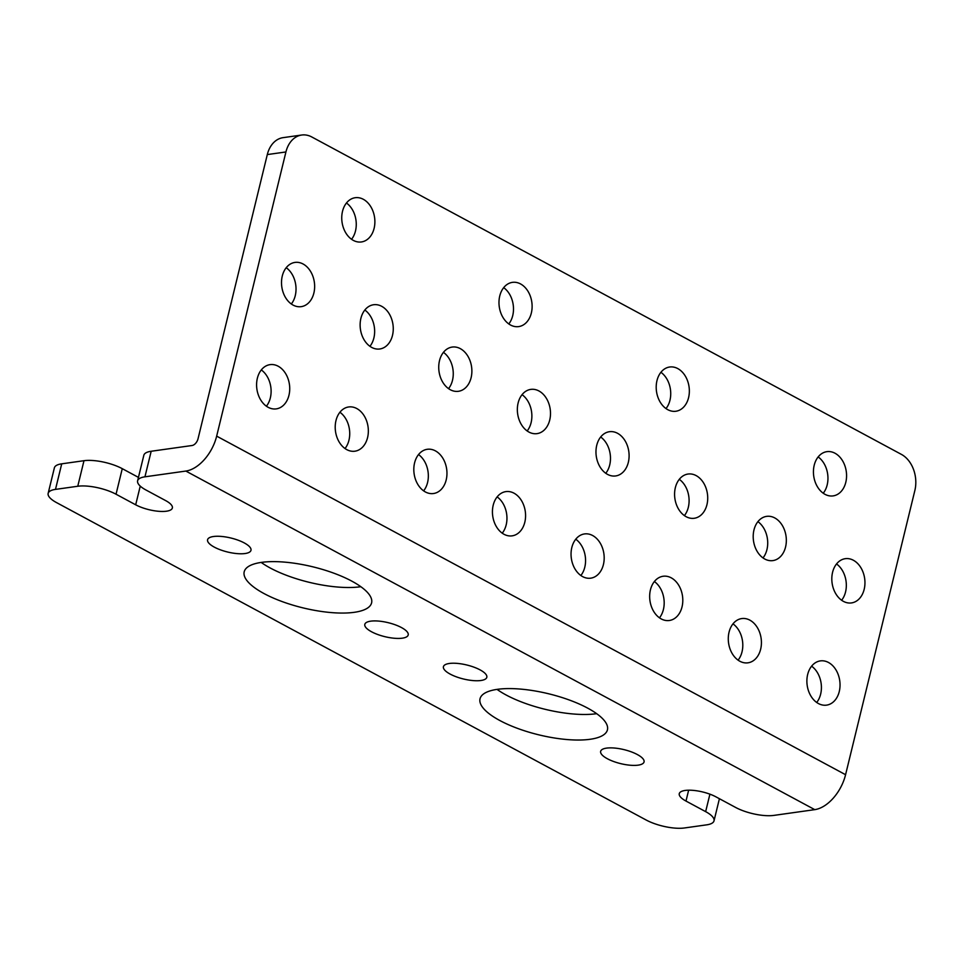 <?xml version="1.0" encoding="UTF-8"?>
<svg xmlns="http://www.w3.org/2000/svg" width="963" height="963" viewBox="0 0 963 963"><rect width="100%" height="100%" fill="white"/><g stroke="black" fill="none" stroke-linecap="round" stroke-linejoin="round"><path stroke-width="1.44" d="M518.118 403.003A22.342 16.443 82 0 0 537.029 433.627A22.342 16.443 82 0 0 549.729 420.012A22.342 16.443 82 0 0 530.818 389.389A22.342 16.443 82 0 0 518.118 403.003M522.054 394.674A22.342 16.443 -98 0 1 531.107 422.637A22.342 16.443 -98 0 1 527.158 430.967M257.362 378.254A22.342 16.443 82 0 0 276.273 408.878A22.342 16.443 82 0 0 288.96 395.263A22.342 16.443 82 0 0 270.049 364.64A22.342 16.443 82 0 0 257.362 378.254M261.298 369.924A22.342 16.443 -98 0 1 270.338 397.888A22.342 16.443 -98 0 1 266.402 406.217M342.515 211.33A22.342 16.443 82 0 0 361.426 241.954A22.342 16.443 82 0 0 374.113 228.339A22.342 16.443 82 0 0 355.203 197.716A22.342 16.443 82 0 0 342.515 211.33M346.451 203A22.342 16.443 -98 0 1 355.491 230.964A22.342 16.443 -98 0 1 351.555 239.293M493.2 505.226A22.342 16.443 82 0 0 512.111 535.849A22.342 16.443 82 0 0 524.811 522.235A22.342 16.443 82 0 0 505.9 491.612A22.342 16.443 82 0 0 493.2 505.226M497.137 496.896A22.342 16.443 -98 0 1 506.189 524.847A22.342 16.443 -98 0 1 502.241 533.177M335.979 420.578A22.342 16.443 82 0 0 354.89 451.202A22.342 16.443 82 0 0 367.577 437.587A22.342 16.443 82 0 0 348.666 406.964A22.342 16.443 82 0 0 335.979 420.578M339.915 412.248A22.342 16.443 -98 0 1 348.955 440.211A22.342 16.443 -98 0 1 345.019 448.541M439.501 360.68A22.342 16.443 82 0 0 458.412 391.303A22.342 16.443 82 0 0 471.112 377.689A22.342 16.443 82 0 0 452.201 347.065A22.342 16.443 82 0 0 439.501 360.68M443.449 352.35A22.342 16.443 -98 0 1 452.49 380.313A22.342 16.443 -98 0 1 448.553 388.643M282.279 276.032A22.342 16.443 82 0 0 301.19 306.655A22.342 16.443 82 0 0 313.878 293.041A22.342 16.443 82 0 0 294.967 262.418A22.342 16.443 82 0 0 282.279 276.032M286.216 267.702A22.342 16.443 -98 0 1 295.256 295.665A22.342 16.443 -98 0 1 291.32 303.995M414.584 462.902A22.342 16.443 82 0 0 433.494 493.525A22.342 16.443 82 0 0 446.194 479.911A22.342 16.443 82 0 0 427.283 449.288A22.342 16.443 82 0 0 414.584 462.902M418.532 454.572A22.342 16.443 -98 0 1 427.572 482.523A22.342 16.443 -98 0 1 423.624 490.853M596.735 445.327A22.342 16.443 82 0 0 615.646 475.951A22.342 16.443 82 0 0 628.333 462.336A22.342 16.443 82 0 0 609.423 431.713A22.342 16.443 82 0 0 596.735 445.327M600.671 436.997A22.342 16.443 -98 0 1 609.711 464.96A22.342 16.443 -98 0 1 605.775 473.29M571.817 547.538A22.342 16.443 82 0 0 590.728 578.173A22.342 16.443 82 0 0 603.416 564.559A22.342 16.443 82 0 0 584.505 533.935A22.342 16.443 82 0 0 571.817 547.538M575.754 539.208A22.342 16.443 -98 0 1 584.794 567.171A22.342 16.443 -98 0 1 580.858 575.501M675.352 487.651A22.342 16.443 82 0 0 694.263 518.275A22.342 16.443 82 0 0 706.95 504.66A22.342 16.443 82 0 0 688.039 474.037A22.342 16.443 82 0 0 675.352 487.651M679.288 479.321A22.342 16.443 -98 0 1 688.328 507.284A22.342 16.443 -98 0 1 684.392 515.614M650.434 589.862A22.342 16.443 82 0 0 669.345 620.497A22.342 16.443 82 0 0 682.033 606.883A22.342 16.443 82 0 0 663.122 576.259A22.342 16.443 82 0 0 650.434 589.862M654.371 581.532A22.342 16.443 -98 0 1 663.411 609.495A22.342 16.443 -98 0 1 659.474 617.825M753.969 529.975A22.342 16.443 82 0 0 772.88 560.598A22.342 16.443 82 0 0 785.567 546.984A22.342 16.443 82 0 0 766.656 516.361A22.342 16.443 82 0 0 753.969 529.975M757.905 521.645A22.342 16.443 -98 0 1 766.945 549.596A22.342 16.443 -98 0 1 763.009 557.926M729.051 632.185A22.342 16.443 82 0 0 747.962 662.821A22.342 16.443 82 0 0 760.65 649.206A22.342 16.443 82 0 0 741.739 618.571A22.342 16.443 82 0 0 729.051 632.185M732.987 623.855A22.342 16.443 -98 0 1 742.028 651.819A22.342 16.443 -98 0 1 738.091 660.149M832.586 572.287A22.342 16.443 82 0 0 851.497 602.922A22.342 16.443 82 0 0 864.184 589.308A22.342 16.443 82 0 0 845.273 558.684A22.342 16.443 82 0 0 832.586 572.287M836.522 563.957A22.342 16.443 -98 0 1 845.562 591.92A22.342 16.443 -98 0 1 841.626 600.25M807.656 674.509A22.342 16.443 82 0 0 826.567 705.133A22.342 16.443 82 0 0 839.267 691.53A22.342 16.443 82 0 0 820.356 660.895A22.342 16.443 82 0 0 807.656 674.509M811.604 666.179A22.342 16.443 -98 0 1 820.645 694.142A22.342 16.443 -98 0 1 816.708 702.472M499.749 295.978A22.342 16.443 82 0 0 518.66 326.601A22.342 16.443 82 0 0 531.347 312.987A22.342 16.443 82 0 0 512.436 282.364A22.342 16.443 82 0 0 499.749 295.978M503.685 287.648A22.342 16.443 -98 0 1 512.725 315.611A22.342 16.443 -98 0 1 508.789 323.941M656.971 380.626A22.342 16.443 82 0 0 675.882 411.249A22.342 16.443 82 0 0 688.581 397.635A22.342 16.443 82 0 0 669.67 367.011A22.342 16.443 82 0 0 656.971 380.626M660.919 372.296A22.342 16.443 -98 0 1 669.959 400.247A22.342 16.443 -98 0 1 666.011 408.577M814.204 465.261A22.342 16.443 82 0 0 833.115 495.897A22.342 16.443 82 0 0 845.803 482.282A22.342 16.443 82 0 0 826.892 451.659A22.342 16.443 82 0 0 814.204 465.261M818.141 456.931A22.342 16.443 -98 0 1 827.181 484.895A22.342 16.443 -98 0 1 823.245 493.225M360.896 318.356A22.342 16.443 82 0 0 379.807 348.979A22.342 16.443 82 0 0 392.495 335.365A22.342 16.443 82 0 0 373.584 304.741A22.342 16.443 82 0 0 360.896 318.356M364.833 310.026A22.342 16.443 -98 0 1 373.873 337.989A22.342 16.443 -98 0 1 369.936 346.319M214.304 547.128A22.342 7.186 -166.3 0 0 237.091 553.605A22.342 7.186 -166.3 0 0 250.982 550.306A22.342 7.186 -166.3 0 0 244.253 542.915A22.342 7.186 -166.3 0 0 221.466 536.439A22.342 7.186 -166.3 0 0 207.575 539.725A22.342 7.186 -166.3 0 0 214.304 547.128M261.178 562.416A65.568 21.114 -166.3 0 0 270.17 567.965A65.568 21.114 -166.3 0 0 360.836 586.708M263.946 593.521A65.568 21.114 -166.3 0 0 330.815 612.54A65.568 21.114 -166.3 0 0 371.598 602.874A65.568 21.114 -166.3 0 0 351.844 581.158A65.568 21.114 -166.3 0 0 284.964 562.151A65.568 21.114 -166.3 0 0 244.193 571.817A65.568 21.114 -166.3 0 0 263.946 593.521M607.376 758.736A22.342 7.186 -166.3 0 0 630.163 765.224A22.342 7.186 -166.3 0 0 644.054 761.926A22.342 7.186 -166.3 0 0 637.325 754.535A22.342 7.186 -166.3 0 0 614.538 748.046A22.342 7.186 -166.3 0 0 600.647 751.345A22.342 7.186 -166.3 0 0 607.376 758.736M497.028 689.388A65.568 21.114 -166.3 0 0 506.02 694.937A65.568 21.114 -166.3 0 0 596.675 713.679M499.785 720.493A65.568 21.114 -166.3 0 0 566.665 739.512A65.568 21.114 -166.3 0 0 607.436 729.834A65.568 21.114 -166.3 0 0 587.683 708.13A65.568 21.114 -166.3 0 0 520.802 689.111A65.568 21.114 -166.3 0 0 480.031 698.777A65.568 21.114 -166.3 0 0 499.785 720.493M371.537 631.764A22.342 7.186 -166.3 0 0 394.312 638.252A22.342 7.186 -166.3 0 0 408.204 634.954A22.342 7.186 -166.3 0 0 401.475 627.563A22.342 7.186 -166.3 0 0 378.7 621.087A22.342 7.186 -166.3 0 0 364.808 624.373A22.342 7.186 -166.3 0 0 371.537 631.764M450.154 674.088A22.342 7.186 -166.3 0 0 472.929 680.576A22.342 7.186 -166.3 0 0 486.821 677.278A22.342 7.186 -166.3 0 0 480.092 669.887A22.342 7.186 -166.3 0 0 457.305 663.399A22.342 7.186 -166.3 0 0 443.425 666.697A22.342 7.186 -166.3 0 0 450.154 674.088M845.574 774.709A34.451 20.512 118.3 0 1 814.758 809.642L185.847 471.063A34.451 20.512 -61.7 0 0 216.663 436.131L845.574 774.709L914.85 490.54A27.783 20.452 82 0 0 901.428 454.404L311.819 136.987A27.783 20.452 82 0 0 301.72 135.025A27.783 20.452 82 0 0 285.927 151.961L267.305 154.574A27.783 20.452 -98 0 1 283.098 137.649L301.72 135.025M216.663 436.131L285.927 151.961M185.847 471.063L144.944 476.817A27.783 8.944 -166.3 0 0 137.613 480.814L143.836 455.258A27.783 8.944 13.7 0 1 151.179 451.262L192.07 445.508A6.669 3.972 -61.7 0 0 198.041 438.743L267.305 154.574M137.613 480.814A27.783 8.944 -166.3 0 0 145.979 490.011L165.636 500.591A22.342 7.186 13.7 0 1 172.365 507.983A22.342 7.186 13.7 0 1 158.474 511.281A22.342 7.186 13.7 0 1 135.687 504.805L116.042 494.224A27.783 8.944 -166.3 0 0 77.762 486.255L55.493 489.385A27.783 8.944 -166.3 0 0 48.15 493.393A27.783 8.944 -166.3 0 0 56.516 502.59L646.137 820.007A27.783 8.944 -166.3 0 0 684.404 827.975L706.673 824.846A27.783 8.944 -166.3 0 0 714.016 820.837A27.783 8.944 -166.3 0 0 705.65 811.64L685.993 801.06A22.342 7.186 13.7 0 1 679.264 793.668A22.342 7.186 13.7 0 1 693.155 790.37A22.342 7.186 13.7 0 1 715.942 796.846L735.588 807.427A27.783 8.944 -166.3 0 0 773.867 815.396L814.758 809.642M48.15 493.393L54.385 467.837A27.783 8.944 13.7 0 1 61.716 463.829L55.493 489.385M77.762 486.255L83.986 460.699L61.716 463.829M83.986 460.699A27.783 8.944 13.7 0 1 122.265 468.668L116.042 494.224M138.443 477.383L122.265 468.668M151.179 451.262L144.944 476.817M135.687 504.805L140.249 486.11M705.65 811.64L709.912 794.174M685.993 801.06L688.641 790.202M714.016 820.837L719.409 798.724"/></g></svg>
